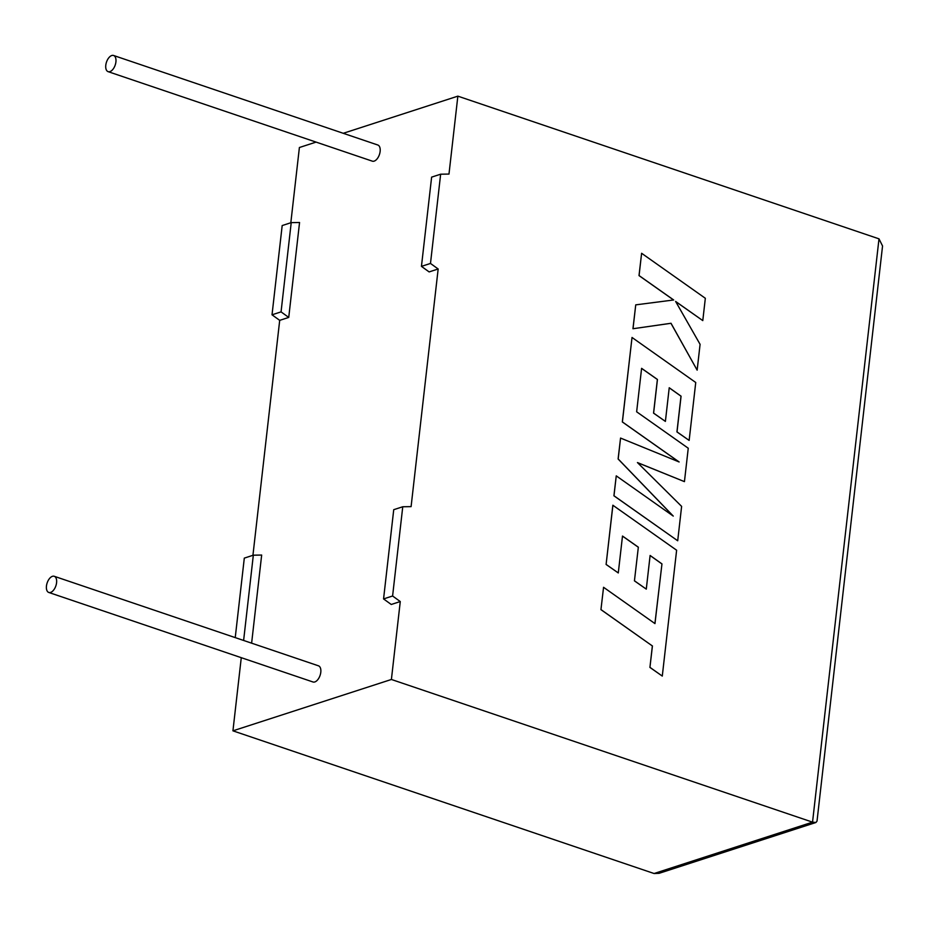 <?xml version="1.0" encoding="UTF-8"?>
<svg xmlns="http://www.w3.org/2000/svg" width="929" height="929" viewBox="0 0 929 929"><rect width="100%" height="100%" fill="white"/><g stroke="black" fill="none" stroke-linecap="round" stroke-linejoin="round"><path stroke-width="1.39" d="M56.576 582.738A8.535 4.599 108.7 0 1 48.772 592.458A8.535 4.599 108.7 0 1 46.45 586.025A8.535 4.599 108.7 0 1 54.254 576.294A8.535 4.599 108.7 0 1 56.576 582.738M54.254 576.294L318.461 665.814A8.535 4.599 108.7 0 1 320.795 672.259A8.535 4.599 108.7 0 1 312.992 681.979L48.772 592.458M105.79 65.204A8.535 4.599 -71.3 0 0 108.112 71.649A8.535 4.599 -71.3 0 0 115.916 61.918A8.535 4.599 -71.3 0 0 113.593 55.485A8.535 4.599 -71.3 0 0 105.79 65.204M108.112 71.649L372.332 161.158A8.535 4.599 -71.3 0 0 380.135 151.439A8.535 4.599 -71.3 0 0 377.801 145.005L113.593 55.485M291.218 222.623L281.057 311.877L288.733 317.428L299.556 222.495L291.218 222.623L282.184 225.561L272.023 314.803L279.699 320.354L252.932 555.321M288.733 317.428L279.699 320.354M243.619 640.464L253.327 555.182L261.664 555.054L251.62 643.17M241.273 657.686L232.935 730.833L654.074 873.515L659.056 873.33L815.906 822.502L812.538 822.153L878.997 238.846L457.858 96.151L448.986 174.071L440.648 174.199L430.487 263.441L438.163 268.992L411.094 506.63L402.756 506.758L392.595 596L400.271 601.551L391.399 679.471L232.935 730.833M392.595 596L383.561 598.926L391.248 604.477L400.271 601.551M440.648 174.199L431.625 177.125L421.452 266.368L429.128 271.918L438.163 268.992M457.858 96.151L343.254 133.3M316.081 142.102L299.393 147.514L290.823 222.763M391.399 679.471L812.538 822.153L654.074 873.515M235.234 637.619L244.304 558.12L253.327 555.182M421.452 266.368L430.487 263.441M383.561 598.926L393.733 509.684L402.756 506.758M281.057 311.877L272.023 314.803M815.906 822.502L817.021 821.131L882.55 245.999L878.997 238.846M661.959 563.903L654.922 623.568L603.56 587.291L600.947 609.645L652.367 645.945L649.928 667.417L662.284 676.08L676.626 550.223L612.85 505.225L606.103 564.46L618.284 572.949L622.5 536.045L638.339 547.193L634.437 580.857L646.282 589.125L650.114 555.472L661.959 563.903L654.968 623.603M603.56 587.291L600.947 609.645M601.005 609.621L652.367 645.945M652.425 645.934L649.928 667.417M649.986 667.394L662.284 676.08M612.908 505.213L606.103 564.46M606.161 564.449L618.284 572.949M622.488 536.103L638.269 547.216M638.339 547.193L634.437 580.857M634.507 580.834L646.282 589.125M650.114 555.53L661.901 563.915M684.441 481.628L688.25 448.231L636.644 411.802L641.602 368.337L657.442 379.473L653.61 413.115L665.396 421.406L669.228 387.753L681.073 396.184L677.009 431.904L689.144 440.416L695.74 382.493L632.022 337.471L622.395 421.94L679.134 461.968L620.56 438.07L618.18 458.972L673.258 516.083L616.252 475.857L613.976 495.772L677.705 540.771L681.619 506.386L637.433 462.561L684.441 481.628L637.503 462.642M677.705 540.771L613.918 495.796L616.252 475.857M641.591 368.395L657.384 379.485L653.551 413.138L665.396 421.406M669.217 387.811L681.015 396.195L676.939 431.915L689.144 440.416M632.022 337.471L622.337 421.952L678.925 461.887M620.56 438.07L618.11 458.984L673.014 515.909M641.614 253.28L639.071 275.576L673.676 299.974L635.738 304.863L633.009 328.727L671.017 323.269L697.145 370.137L700.083 344.334L675.615 301.437L702.788 320.598L705.332 298.279L641.614 253.28L639.013 275.599L673.595 299.986M635.738 304.863L632.951 328.738L670.959 323.292L697.145 370.137M675.673 301.542L702.788 320.598"/></g></svg>
